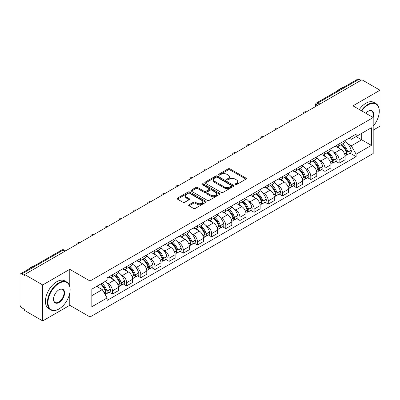 <?xml version="1.0" encoding="UTF-8"?>
<svg xmlns="http://www.w3.org/2000/svg" width="400" height="400" viewBox="0 0 400 400"><rect width="100%" height="100%" fill="white"/><g stroke="black" fill="none" stroke-linecap="round" stroke-linejoin="round"><path stroke-width="0.6" d="M235.265 184.61A0.88 0.51 0 0 0 236.51 184.61L245.98 179.145A1.26 0.73 0 0 0 246.35 178.63A1.26 0.73 0 0 0 245.98 178.115L229.935 168.85A1.26 0.73 0 0 0 228.155 168.85L218.68 174.32A0.88 0.51 0 0 0 218.425 174.68A0.88 0.51 0 0 0 218.68 175.04A0.88 0.51 0 0 0 219.93 175.04L221.155 174.33A4.035 2.33 0 0 1 226.86 174.33L228.2 175.1A4.035 2.33 0 0 1 229.38 176.75A4.035 2.33 0 0 1 228.2 178.395L226.97 179.105A0.88 0.51 0 0 0 226.715 179.465A0.88 0.51 0 0 0 226.97 179.825A0.88 0.51 0 0 0 228.22 179.825L229.445 179.115A4.035 2.33 0 0 1 235.15 179.115L236.49 179.89A4.035 2.33 0 0 1 237.67 181.535A4.035 2.33 0 0 1 236.49 183.185L235.265 183.89A0.88 0.51 0 0 0 235.005 184.25A0.88 0.51 0 0 0 235.265 184.61L235.265 183.89M189.02 204.775A1.26 0.73 0 0 0 188.65 205.285A1.26 0.73 0 0 0 189.02 205.8L193.52 208.4A1.26 0.73 0 0 0 195.305 208.4L205.825 202.33A1.26 0.73 0 0 0 206.19 201.815A1.26 0.73 0 0 0 205.825 201.3L189.775 192.035A1.26 0.73 0 0 0 187.995 192.035L177.475 198.11A1.26 0.73 0 0 0 177.105 198.625A1.26 0.73 0 0 0 177.475 199.135L182.915 202.275A1.26 0.73 0 0 0 184.695 202.275L189.2 199.68A1.26 0.73 0 0 0 189.565 199.165A1.26 0.73 0 0 0 189.2 198.65L186.5 197.09A3.37 1.945 0 0 1 185.515 195.715A3.37 1.945 0 0 1 187.595 193.915A3.37 1.945 0 0 1 191.27 194.34L201.835 200.435A3.37 1.945 0 0 1 202.82 201.815A3.37 1.945 0 0 1 200.74 203.61A3.37 1.945 0 0 1 197.065 203.19L195.305 202.175A1.26 0.73 0 0 0 193.52 202.175L189.02 204.775L189.02 205.8L193.52 203.22L193.52 202.175M90.02 281.02L69.77 269.325L42.705 284.95L24.63 274.52L361.925 79.78L380 90.215L352.935 105.84L373.19 117.535L90.02 281.02L90.02 316.99L373.19 153.505L373.19 117.535M221.245 192.395A1.26 0.73 0 0 0 223.03 192.395L233.545 186.32A1.26 0.73 0 0 0 233.915 185.805A1.26 0.73 0 0 0 233.545 185.295L217.5 176.03A1.26 0.73 0 0 0 215.72 176.03L205.2 182.1A1.26 0.73 0 0 0 204.83 182.615A1.26 0.73 0 0 0 205.2 183.13L221.245 192.395M202.475 184.8A0.88 0.51 0 0 1 203.37 184.925L219.67 194.335L209.165 200.4A1.26 0.73 0 0 1 207.385 200.4L191.335 191.135L191.335 190.105A1.26 0.73 0 0 0 190.97 190.62A1.26 0.73 0 0 0 191.335 191.135M191.335 190.105L195.84 187.505A1.26 0.73 0 0 1 197.62 187.505L204.13 191.265A1.26 0.73 0 0 0 205.91 191.265L208.9 189.54A1.26 0.73 0 0 0 209.27 189.025A1.26 0.73 0 0 0 208.9 188.51L202.125 184.6A0.88 0.51 0 0 1 201.865 184.24A0.88 0.51 0 0 1 202.41 183.765A0.88 0.51 0 0 1 203.37 183.875L219.685 193.295A1.26 0.73 0 0 1 220.055 193.81A1.26 0.73 0 0 1 219.685 194.325L219.685 193.295M42.705 284.95L42.705 320.92L24.63 310.49L24.63 309.44L21.815 307.815A2.57 1.485 -120 0 1 20 304.665L20 274.99A2.57 1.485 -120 0 1 20.53 273.815L61.67 250.06A2.57 1.485 60 0 1 62.955 250.19L21.815 273.94A2.57 1.485 -120 0 0 20.53 273.815M373.19 130.12L380 126.185L380 90.215M42.705 320.92L69.77 305.295L90.02 316.99M24.63 274.52L24.63 275.565L21.815 273.94M319.88 104.06L317.97 102.96A2.57 1.485 60 0 0 316.685 102.83L357.83 79.08A2.57 1.485 60 0 1 359.11 79.205L317.97 102.96A2.57 1.485 120 0 0 316.155 106.105L316.155 106.21M361.02 80.305L359.11 79.205M339.13 143.91A5.91 3.41 60 0 1 337.91 146.56L343.905 143.1A5.91 3.41 -120 0 0 345.125 140.445M333.445 151.895L334.955 152.77A5.91 3.41 60 0 1 339.13 160.005L345.125 156.545A5.91 3.41 -120 0 0 340.95 149.31L336.66 146.83M345.125 156.545L345.125 159.745L339.13 163.205L335.88 161.325M337.91 146.56A5.91 3.41 60 0 1 335 146.295M339.13 160.005L339.13 163.205M324.965 152.085A5.91 3.41 60 0 1 323.74 154.74L329.735 151.28A5.91 3.41 -120 0 0 330.96 148.625M321.715 169.505L324.965 171.385L330.96 167.92L330.96 164.725A5.91 3.41 -120 0 0 326.78 157.49L322.49 155.01M323.74 154.74A5.91 3.41 60 0 1 320.835 154.475M319.275 160.075L320.785 160.95A5.91 3.41 60 0 1 324.965 168.185L324.965 171.385M310.795 160.265A5.91 3.41 60 0 1 309.575 162.92L315.57 159.46A5.91 3.41 -120 0 0 316.79 156.805M307.545 177.685L310.795 179.56L316.79 176.1L316.79 172.905A5.91 3.41 -120 0 0 312.615 165.67L308.325 163.19M309.575 162.92A5.91 3.41 60 0 1 306.665 162.65M305.11 168.255L306.62 169.13A5.91 3.41 60 0 1 310.795 176.365L310.795 179.56M296.63 168.445A5.91 3.41 60 0 1 295.405 171.1L301.4 167.64A5.91 3.41 -120 0 0 302.625 164.985M293.38 185.865L296.63 187.74L302.625 184.28L302.625 181.085A5.91 3.41 -120 0 0 298.445 173.845L294.155 171.37M295.405 171.1A5.91 3.41 60 0 1 292.5 170.83M290.94 176.435L292.45 177.31A5.91 3.41 60 0 1 296.63 184.545L296.63 187.74M282.46 176.625A5.91 3.41 60 0 1 281.24 179.28L287.23 175.82A5.91 3.41 -120 0 0 288.455 173.165M279.21 194.045L282.46 195.92L288.455 192.46L288.455 189.265A5.91 3.41 -120 0 0 284.28 182.025L279.99 179.55M281.24 179.28A5.91 3.41 60 0 1 278.33 179.01M276.775 184.615L278.285 185.485A5.91 3.41 60 0 1 282.46 192.725L282.46 195.92M268.295 184.805A5.91 3.41 60 0 1 267.07 187.46L273.065 183.995A5.91 3.41 -120 0 0 274.29 181.345M265.045 202.225L268.295 204.1L274.29 200.64L274.29 197.44A5.91 3.41 -120 0 0 270.11 190.205L265.82 187.73M267.07 187.46A5.91 3.41 60 0 1 264.165 187.19M262.605 192.795L264.115 193.665A5.91 3.41 60 0 1 268.295 200.905L268.295 204.1M254.125 192.985A5.91 3.41 60 0 1 252.905 195.635L258.895 192.175A5.91 3.41 -120 0 0 260.12 189.525M250.875 210.405L254.125 212.28L260.12 208.82L260.12 205.62A5.91 3.41 -120 0 0 255.945 198.385L251.655 195.91M252.905 195.635A5.91 3.41 60 0 1 249.995 195.37M248.44 200.975L249.95 201.845A5.91 3.41 60 0 1 254.125 209.08L254.125 212.28M239.96 201.165A5.91 3.41 60 0 1 238.735 203.815L244.73 200.355A5.91 3.41 -120 0 0 245.955 197.705M236.71 218.585L239.96 220.46L245.955 217L245.955 213.8A5.91 3.41 -120 0 0 241.775 206.565L237.485 204.09M238.735 203.815A5.91 3.41 60 0 1 235.83 203.55M234.27 209.155L235.78 210.025A5.91 3.41 60 0 1 239.96 217.26L239.96 220.46M225.79 209.345A5.91 3.41 60 0 1 224.57 211.995L230.56 208.535A5.91 3.41 -120 0 0 231.785 205.885M222.54 226.765L225.79 228.64L231.785 225.18L231.785 221.98A5.91 3.41 -120 0 0 227.61 214.745L223.32 212.27M224.57 211.995A5.91 3.41 60 0 1 221.66 211.73M220.105 217.335L221.615 218.205A5.91 3.41 60 0 1 225.79 225.44L225.79 228.64M211.625 217.525A5.91 3.41 60 0 1 210.4 220.175L216.395 216.715A5.91 3.41 -120 0 0 217.62 214.065M208.375 234.945L211.625 236.82L217.62 233.36L217.62 230.16A5.91 3.41 -120 0 0 213.44 222.925L209.15 220.445M210.4 220.175A5.91 3.41 60 0 1 207.495 219.91M205.935 225.51L207.445 226.385A5.91 3.41 60 0 1 211.625 233.62L211.625 236.82M197.455 225.705A5.91 3.41 60 0 1 196.235 228.355L202.225 224.895A5.91 3.41 -120 0 0 203.45 222.245M194.205 243.12L197.455 245L203.45 241.54L203.45 238.34A5.91 3.41 -120 0 0 199.275 231.105L194.985 228.625M196.235 228.355A5.91 3.41 60 0 1 193.325 228.09M191.77 233.69L193.28 234.565A5.91 3.41 60 0 1 197.455 241.8L197.455 245M183.29 233.885A5.91 3.41 60 0 1 182.065 236.535L188.06 233.075A5.91 3.41 -120 0 0 189.285 230.42M180.04 251.3L183.29 253.18L189.285 249.72L189.285 246.52A5.91 3.41 -120 0 0 185.105 239.285L180.815 236.805M182.065 236.535A5.91 3.41 60 0 1 179.16 236.27M177.6 241.87L179.11 242.745A5.91 3.41 60 0 1 183.29 249.98L183.29 253.18M169.12 242.06A5.91 3.41 60 0 1 167.9 244.715L173.89 241.255A5.91 3.41 -120 0 0 175.115 238.6M165.87 259.48L169.12 261.36L175.115 257.895L175.115 254.7A5.91 3.41 -120 0 0 170.94 247.465L166.65 244.985M167.9 244.715A5.91 3.41 60 0 1 164.99 244.45M163.435 250.05L164.945 250.925A5.91 3.41 60 0 1 169.12 258.16L169.12 261.36M154.955 250.24A5.91 3.41 60 0 1 153.73 252.895L159.725 249.435A5.91 3.41 -120 0 0 160.95 246.78M151.705 267.66L154.955 269.535L160.95 266.075L160.95 262.88A5.91 3.41 -120 0 0 156.77 255.645L152.48 253.165M153.73 252.895A5.91 3.41 60 0 1 150.825 252.625M149.265 258.23L150.775 259.105A5.91 3.41 60 0 1 154.955 266.34L154.955 269.535M140.785 258.42A5.91 3.41 60 0 1 139.565 261.075L145.555 257.615A5.91 3.41 -120 0 0 146.78 254.96M137.535 275.84L140.785 277.715L146.78 274.255L146.78 271.06A5.91 3.41 -120 0 0 142.605 263.82L138.315 261.345M139.565 261.075A5.91 3.41 60 0 1 136.655 260.805M135.1 266.41L136.61 267.285A5.91 3.41 60 0 1 140.785 274.52L140.785 277.715M126.62 266.6A5.91 3.41 60 0 1 125.395 269.255L131.39 265.79A5.91 3.41 -120 0 0 132.615 263.14M123.37 284.02L126.62 285.895L132.615 282.435L132.615 279.235A5.91 3.41 -120 0 0 128.435 272L124.145 269.525M125.395 269.255A5.91 3.41 60 0 1 122.49 268.985M120.93 274.59L122.44 275.46A5.91 3.41 60 0 1 126.62 282.7L126.62 285.895M112.45 274.78A5.91 3.41 60 0 1 111.23 277.435L117.22 273.97A5.91 3.41 -120 0 0 118.445 271.32M109.2 292.2L112.45 294.075L118.445 290.615L118.445 287.415A5.91 3.41 -120 0 0 114.27 280.18L109.98 277.705M111.23 277.435A5.91 3.41 60 0 1 108.32 277.165M106.765 282.77L108.275 283.64A5.91 3.41 60 0 1 112.45 290.88L112.45 294.075M349.165 138.115L351.3 139.345L371.37 127.76L361.745 133.315L361.745 139.82L351.3 145.85L347.61 143.715M91.835 295.65L102.28 289.62L107.095 297.955L91.835 306.765L91.835 289.145L107.095 280.34L107.095 277.875L356.115 134.105L356.115 136.565L371.37 145.375L356.115 154.185L351.3 145.85M371.37 127.76L371.37 145.375M107.095 297.955L107.095 300.42L356.115 156.65L356.115 154.185M69.77 269.325L69.77 286.33M69.77 293.185L69.77 305.295M102.28 289.62L96.65 286.37M350.05 153.145L356.115 156.65M235.615 184.735L236.49 184.23A4.035 2.33 0 0 0 237.67 182.585L237.67 181.535M229.38 176.75L229.38 177.8A4.035 2.33 0 0 1 228.2 179.445L227.325 179.95M245.98 178.115L245.98 179.145L229.935 169.9A1.26 0.73 0 0 0 228.155 169.9L219.035 175.165M233.53 186.33L217.5 177.08A1.26 0.73 0 0 0 215.72 177.08L205.215 183.14M231.32 186.17A0.88 0.51 0 0 0 231.575 185.805A0.88 0.51 0 0 0 231.32 185.445L217.235 177.315A0.88 0.51 0 0 0 215.985 177.315L214.695 178.06A4.035 2.33 0 0 0 213.51 179.71A4.035 2.33 0 0 0 214.695 181.355L224.32 186.915A4.035 2.33 0 0 0 230.025 186.915L231.32 186.17L231.32 187.215A0.88 0.51 0 0 0 231.575 186.855L231.575 185.805M213.51 179.71L213.51 180.755A4.035 2.33 0 0 0 214.695 182.405L214.695 181.355M231.32 187.215L230.025 187.965A4.035 2.33 0 0 1 224.32 187.965L214.695 182.405M191.355 191.145L195.84 188.555L195.84 187.505M209.27 189.025L209.27 190.075A1.26 0.73 0 0 1 208.9 190.585L205.91 192.31A1.26 0.73 0 0 1 204.13 192.31L197.62 188.555A1.26 0.73 0 0 0 195.84 188.555M210.88 195.16A3.37 1.945 0 0 0 214.555 195.585A3.37 1.945 0 0 0 216.64 193.785A3.37 1.945 0 0 0 215.65 192.41L211.93 190.26A1.26 0.73 0 0 0 210.145 190.26L207.16 191.985A1.26 0.73 0 0 0 206.79 192.5A1.26 0.73 0 0 0 207.16 193.015L210.88 195.16L210.88 196.21A3.37 1.945 0 0 0 214.555 196.63A3.37 1.945 0 0 0 216.64 194.835L216.64 193.785M206.79 192.5L206.79 193.545A1.26 0.73 0 0 0 207.16 194.06L207.16 193.015M210.88 196.21L207.16 194.06M202.82 201.815L202.82 202.86A3.37 1.945 0 0 1 200.74 204.66A3.37 1.945 0 0 1 197.065 204.24L195.305 203.22A1.26 0.73 0 0 0 193.52 203.22M185.515 195.715L185.515 196.765A3.37 1.945 0 0 0 186.5 198.14L186.5 197.09M189.18 199.685L186.5 198.14M205.805 202.34L189.775 193.085A1.26 0.73 0 0 0 187.995 193.085L177.49 199.145M341.36 144.565A8.09 4.67 60 0 1 341.405 144.59A8.09 4.67 60 0 1 346.725 151.85L346.775 152.02A1.575 0.91 60 0 1 346.525 153.255A1.575 0.91 60 0 1 346.49 153.27M341.01 144.77A9.76 5.635 60 0 1 346.37 152.825L346.42 152.99A3.245 1.87 60 0 1 345.91 155.54L345.1 156.005M346.46 154.82A3.245 1.87 -120 0 0 347.36 154.7A3.245 1.87 -120 0 0 347.875 152.155L347.825 151.985A9.76 5.635 -120 0 0 342.46 143.93M345.005 141.485A9.76 5.635 60 0 1 351.14 150.07L351.19 150.24A3.245 1.87 60 0 1 350.675 152.785L347.36 154.7M337.68 146.675A9.76 5.635 60 0 1 339.715 148.6M344.465 148.61L345.705 149.33M327.195 152.745A8.09 4.67 60 0 1 327.235 152.77A8.09 4.67 60 0 1 332.56 160.03L332.605 160.2A1.575 0.91 60 0 1 332.36 161.435A1.575 0.91 60 0 1 332.325 161.45M326.84 152.95A9.76 5.635 60 0 1 332.205 161.005L332.25 161.17A3.245 1.87 60 0 1 331.74 163.72L330.935 164.185M332.295 163A3.245 1.87 -120 0 0 333.195 162.88A3.245 1.87 -120 0 0 333.705 160.335L333.66 160.165A9.76 5.635 -120 0 0 328.295 152.11M330.835 149.665A9.76 5.635 60 0 1 336.975 158.25L337.02 158.42A3.245 1.87 60 0 1 336.51 160.965L333.195 162.88M323.51 154.855A9.76 5.635 60 0 1 325.55 156.775M330.295 156.79L331.54 157.51M313.025 160.925A8.09 4.67 60 0 1 313.07 160.95A8.09 4.67 60 0 1 318.39 168.21L318.44 168.375A1.575 0.91 60 0 1 318.19 169.615A1.575 0.91 60 0 1 318.155 169.63M312.675 161.13A9.76 5.635 60 0 1 318.035 169.185L318.085 169.35A3.245 1.87 60 0 1 317.575 171.895L316.765 172.365M318.125 171.18A3.245 1.87 -120 0 0 319.025 171.06A3.245 1.87 -120 0 0 319.54 168.51L319.49 168.345A9.76 5.635 -120 0 0 314.125 160.29M316.67 157.845A9.76 5.635 60 0 1 322.805 166.43L322.855 166.6A3.245 1.87 60 0 1 322.34 169.145L319.025 171.06M309.345 163.035A9.76 5.635 60 0 1 311.38 164.955M316.13 164.97L317.37 165.69M298.86 169.105A8.09 4.67 60 0 1 298.9 169.13A8.09 4.67 60 0 1 304.225 176.39L304.27 176.555A1.575 0.91 60 0 1 304.025 177.79A1.575 0.91 60 0 1 303.99 177.81M298.505 169.31A9.76 5.635 60 0 1 303.87 177.365L303.915 177.53A3.245 1.87 60 0 1 303.405 180.075L302.6 180.545M303.96 179.36A3.245 1.87 -120 0 0 304.86 179.24A3.245 1.87 -120 0 0 305.37 176.69L305.325 176.525A9.76 5.635 -120 0 0 299.96 168.47M302.5 166.025A9.76 5.635 60 0 1 308.64 174.61L308.685 174.78A3.245 1.87 60 0 1 308.175 177.325L304.86 179.24M295.175 171.21A9.76 5.635 60 0 1 297.215 173.135M301.96 173.15L303.205 173.87M284.69 177.285A8.09 4.67 60 0 1 284.735 177.31A8.09 4.67 60 0 1 290.055 184.57L290.105 184.735A1.575 0.91 60 0 1 289.855 185.97A1.575 0.91 60 0 1 289.82 185.99M284.34 177.49A9.76 5.635 60 0 1 289.7 185.545L289.75 185.71A3.245 1.87 60 0 1 289.24 188.255L288.43 188.72M289.79 187.54A3.245 1.87 -120 0 0 290.69 187.42A3.245 1.87 -120 0 0 291.205 184.87L291.155 184.705A9.76 5.635 -120 0 0 285.79 176.65M288.335 174.205A9.76 5.635 60 0 1 294.47 182.79L294.52 182.96A3.245 1.87 60 0 1 294.005 185.505L290.69 187.42M281.01 179.39A9.76 5.635 60 0 1 283.045 181.315M287.795 181.33L289.035 182.05M270.525 185.465A8.09 4.67 60 0 1 270.565 185.485A8.09 4.67 60 0 1 275.89 192.75L275.935 192.915A1.575 0.91 60 0 1 275.69 194.15A1.575 0.91 60 0 1 275.655 194.17M270.17 185.67A9.76 5.635 60 0 1 275.535 193.72L275.58 193.89A3.245 1.87 60 0 1 275.07 196.435L274.265 196.9M275.625 195.72A3.245 1.87 -120 0 0 276.525 195.595A3.245 1.87 -120 0 0 277.035 193.05L276.99 192.885A9.76 5.635 -120 0 0 271.625 184.83M274.165 182.38A9.76 5.635 60 0 1 280.3 190.97L280.35 191.135A3.245 1.87 60 0 1 279.84 193.685L276.525 195.595M266.84 187.57A9.76 5.635 60 0 1 268.88 189.495M273.625 189.51L274.87 190.225M373.19 126.175A15.67 9.045 120 0 0 379.275 111.24A15.67 9.045 120 0 0 368.195 104.845A15.67 9.045 120 0 0 361.76 110.935M361.295 110.665A16.055 9.27 -60 0 1 367.92 104.375A16.055 9.27 -60 0 1 375.95 103.58A16.055 9.27 -60 0 1 379.275 110.93A16.055 9.27 -60 0 1 379.275 111.085M365.79 113.265A7.835 4.525 -60 0 1 368.195 111.24L368.195 111.24A7.835 4.525 -60 0 1 373.185 117.53M372.71 117.255A7.45 4.3 120 0 0 371.645 111.03A7.45 4.3 120 0 0 368.055 111.325M337.25 90.96A16.055 9.27 -60 0 1 340.495 88.54A16.055 9.27 -60 0 1 343.74 87.21M359.295 109.515A16.055 9.27 -60 0 1 365.925 103.22A16.055 9.27 -60 0 1 373.95 102.425L375.95 103.58M58.78 309.07L59.05 308.915A15.67 9.045 120 0 0 70.13 289.725A15.67 9.045 120 0 0 59.05 283.325A15.67 9.045 120 0 0 47.97 302.52A15.67 9.045 120 0 0 59.05 308.915L58.78 309.07A16.055 9.27 -60 0 1 50.75 309.865A16.055 9.27 -60 0 1 48.29 297A16.055 9.27 -60 0 1 58.78 282.855A16.055 9.27 -60 0 1 66.805 282.06A16.055 9.27 -60 0 1 70.13 289.41A16.055 9.27 -60 0 1 70.13 289.57M59.05 289.725L59.05 289.725A7.835 4.525 -60 0 1 64.59 292.92A7.835 4.525 -60 0 1 59.05 302.52A7.835 4.525 -60 0 1 53.51 299.32A7.835 4.525 -60 0 1 59.05 289.725L59.05 289.725M53.515 299.16A7.45 4.3 120 0 0 55.055 302.415A7.45 4.3 120 0 0 58.78 302.045A7.45 4.3 120 0 0 63.645 295.48A7.45 4.3 120 0 0 62.505 289.51A7.45 4.3 120 0 0 58.915 289.805M28.105 269.44A16.055 9.27 -60 0 1 31.35 267.02A16.055 9.27 -60 0 1 34.595 265.695M50.75 309.865L48.755 308.715A16.055 9.27 -60 0 1 46.295 295.85A16.055 9.27 -60 0 1 56.78 281.7A16.055 9.27 -60 0 1 64.81 280.905L66.805 282.06M256.355 193.645A8.09 4.67 60 0 1 256.4 193.665A8.09 4.67 60 0 1 261.72 200.93L261.77 201.095A1.575 0.91 60 0 1 261.52 202.33A1.575 0.91 60 0 1 261.485 202.35M256.005 193.85A9.76 5.635 60 0 1 261.365 201.9L261.415 202.07A3.245 1.87 60 0 1 260.905 204.615L260.095 205.08M261.455 203.9A3.245 1.87 -120 0 0 262.355 203.775A3.245 1.87 -120 0 0 262.87 201.23L262.82 201.065A9.76 5.635 -120 0 0 257.455 193.01M260 190.56A9.76 5.635 60 0 1 266.135 199.15L266.185 199.315A3.245 1.87 60 0 1 265.67 201.865L262.355 203.775M252.675 195.75A9.76 5.635 60 0 1 254.71 197.675M259.46 197.69L260.7 198.405M242.19 201.825A8.09 4.67 60 0 1 242.23 201.845A8.09 4.67 60 0 1 247.555 209.105L247.6 209.275A1.575 0.91 60 0 1 247.355 210.51A1.575 0.91 60 0 1 247.32 210.53M241.835 202.025A9.76 5.635 60 0 1 247.2 210.08L247.245 210.25A3.245 1.87 60 0 1 246.735 212.795L245.93 213.26M247.29 212.08A3.245 1.87 -120 0 0 248.19 211.955A3.245 1.87 -120 0 0 248.7 209.41L248.655 209.24A9.76 5.635 -120 0 0 243.29 201.19M245.83 198.74A9.76 5.635 60 0 1 251.965 207.33L252.015 207.495A3.245 1.87 60 0 1 251.505 210.04L248.19 211.955M238.505 203.93A9.76 5.635 60 0 1 240.545 205.855M245.29 205.87L246.535 206.585M228.02 210.005A8.09 4.67 60 0 1 228.065 210.025A8.09 4.67 60 0 1 233.385 217.285L233.435 217.455A1.575 0.91 60 0 1 233.185 218.69A1.575 0.91 60 0 1 233.15 218.71M227.67 210.205A9.76 5.635 60 0 1 233.03 218.26L233.08 218.43A3.245 1.87 60 0 1 232.565 220.975L231.76 221.44M233.12 220.26A3.245 1.87 -120 0 0 234.02 220.135A3.245 1.87 -120 0 0 234.535 217.59L234.485 217.42A9.76 5.635 -120 0 0 229.12 209.37M231.665 206.92A9.76 5.635 60 0 1 237.8 215.51L237.85 215.675A3.245 1.87 60 0 1 237.335 218.22L234.02 220.135M224.34 212.11A9.76 5.635 60 0 1 226.375 214.035M231.125 214.045L232.365 214.765M213.855 218.18A8.09 4.67 60 0 1 213.895 218.205A8.09 4.67 60 0 1 219.22 225.465L219.265 225.635A1.575 0.91 60 0 1 219.02 226.87A1.575 0.91 60 0 1 218.985 226.89M213.5 218.385A9.76 5.635 60 0 1 218.865 226.44L218.91 226.61A3.245 1.87 60 0 1 218.4 229.155L217.595 229.62M218.955 228.435A3.245 1.87 -120 0 0 219.855 228.315A3.245 1.87 -120 0 0 220.365 225.77L220.32 225.6A9.76 5.635 -120 0 0 214.955 217.545M217.495 215.1A9.76 5.635 60 0 1 223.63 223.685L223.68 223.855A3.245 1.87 60 0 1 223.17 226.4L219.855 228.315M210.17 220.29A9.76 5.635 60 0 1 212.21 222.215M216.955 222.225L218.2 222.945M199.685 226.36A8.09 4.67 60 0 1 199.73 226.385A8.09 4.67 60 0 1 205.05 233.645L205.1 233.815A1.575 0.91 60 0 1 204.85 235.05A1.575 0.91 60 0 1 204.815 235.07M199.335 226.565A9.76 5.635 60 0 1 204.695 234.62L204.745 234.785A3.245 1.87 60 0 1 204.23 237.335L203.425 237.8M204.785 236.615A3.245 1.87 -120 0 0 205.685 236.495A3.245 1.87 -120 0 0 206.2 233.95L206.15 233.78A9.76 5.635 -120 0 0 200.785 225.725M203.33 223.28A9.76 5.635 60 0 1 209.465 231.865L209.515 232.035A3.245 1.87 60 0 1 209 234.58L205.685 236.495M196.005 228.47A9.76 5.635 60 0 1 198.04 230.395M202.79 230.405L204.03 231.125M185.52 234.54A8.09 4.67 60 0 1 185.56 234.565A8.09 4.67 60 0 1 190.885 241.825L190.93 241.995A1.575 0.91 60 0 1 190.685 243.23A1.575 0.91 60 0 1 190.65 243.245M185.165 234.745A9.76 5.635 60 0 1 190.53 242.8L190.575 242.965A3.245 1.87 60 0 1 190.065 245.515L189.26 245.98M190.62 244.795A3.245 1.87 -120 0 0 191.52 244.675A3.245 1.87 -120 0 0 192.03 242.13L191.985 241.96A9.76 5.635 -120 0 0 186.62 233.905M189.16 231.46A9.76 5.635 60 0 1 195.295 240.045L195.345 240.215A3.245 1.87 60 0 1 194.835 242.76L191.52 244.675M181.835 236.65A9.76 5.635 60 0 1 183.875 238.575M188.62 238.585L189.865 239.305M171.35 242.72A8.09 4.67 60 0 1 171.395 242.745A8.09 4.67 60 0 1 176.715 250.005L176.765 250.175A1.575 0.91 60 0 1 176.515 251.41A1.575 0.91 60 0 1 176.48 251.425M171 242.925A9.76 5.635 60 0 1 176.36 250.98L176.41 251.145A3.245 1.87 60 0 1 175.895 253.695L175.09 254.16M176.45 252.975A3.245 1.87 -120 0 0 177.35 252.855A3.245 1.87 -120 0 0 177.865 250.31L177.815 250.14A9.76 5.635 -120 0 0 172.45 242.085M174.995 239.64A9.76 5.635 60 0 1 181.13 248.225L181.18 248.395A3.245 1.87 60 0 1 180.665 250.94L177.35 252.855M167.67 244.83A9.76 5.635 60 0 1 169.705 246.75M174.455 246.765L175.695 247.485M157.185 250.9A8.09 4.67 60 0 1 157.225 250.925A8.09 4.67 60 0 1 162.55 258.185L162.595 258.35A1.575 0.91 60 0 1 162.35 259.585A1.575 0.91 60 0 1 162.315 259.605M156.83 251.105A9.76 5.635 60 0 1 162.195 259.16L162.24 259.325A3.245 1.87 60 0 1 161.73 261.87L160.925 262.34M162.285 261.155A3.245 1.87 -120 0 0 163.185 261.035A3.245 1.87 -120 0 0 163.695 258.485L163.65 258.32A9.76 5.635 -120 0 0 158.285 250.265M160.825 247.82A9.76 5.635 60 0 1 166.96 256.405L167.01 256.575A3.245 1.87 60 0 1 166.5 259.12L163.185 261.035M153.5 253.005A9.76 5.635 60 0 1 155.54 254.93M160.285 254.945L161.53 255.665M143.015 259.08A8.09 4.67 60 0 1 143.06 259.105A8.09 4.67 60 0 1 148.38 266.365L148.43 266.53A1.575 0.91 60 0 1 148.18 267.765A1.575 0.91 60 0 1 148.145 267.785M142.665 259.285A9.76 5.635 60 0 1 148.025 267.34L148.075 267.505A3.245 1.87 60 0 1 147.56 270.05L146.755 270.515M148.115 269.335A3.245 1.87 -120 0 0 149.015 269.215A3.245 1.87 -120 0 0 149.53 266.665L149.48 266.5A9.76 5.635 -120 0 0 144.115 258.445M146.66 256A9.76 5.635 60 0 1 152.795 264.585L152.845 264.755A3.245 1.87 60 0 1 152.33 267.3L149.015 269.215M139.335 261.185A9.76 5.635 60 0 1 141.37 263.11M146.12 263.125L147.36 263.845M128.85 267.26A8.09 4.67 60 0 1 128.89 267.285A8.09 4.67 60 0 1 134.215 274.545L134.26 274.71A1.575 0.91 60 0 1 134.015 275.945A1.575 0.91 60 0 1 133.98 275.965M128.495 267.465A9.76 5.635 60 0 1 133.86 275.515L133.905 275.685A3.245 1.87 60 0 1 133.395 278.23L132.59 278.695M133.95 277.515A3.245 1.87 -120 0 0 134.85 277.395A3.245 1.87 -120 0 0 135.36 274.845L135.315 274.68A9.76 5.635 -120 0 0 129.95 266.625M132.49 264.18A9.76 5.635 60 0 1 138.625 272.765L138.675 272.93A3.245 1.87 60 0 1 138.165 275.48L134.85 277.395M125.165 269.365A9.76 5.635 60 0 1 127.205 271.29M131.95 271.305L133.195 272.025M114.68 275.44A8.09 4.67 60 0 1 114.725 275.46A8.09 4.67 60 0 1 120.045 282.725L120.095 282.89A1.575 0.91 60 0 1 119.845 284.125A1.575 0.91 60 0 1 119.81 284.145M114.33 275.645A9.76 5.635 60 0 1 119.69 283.695L119.74 283.865A3.245 1.87 60 0 1 119.225 286.41L118.42 286.875M119.78 285.695A3.245 1.87 -120 0 0 120.68 285.57A3.245 1.87 -120 0 0 121.195 283.025L121.145 282.86A9.76 5.635 -120 0 0 115.78 274.805M118.325 272.355A9.76 5.635 60 0 1 124.46 280.945L124.51 281.11A3.245 1.87 60 0 1 123.995 283.66L120.68 285.57M111 277.545A9.76 5.635 60 0 1 113.035 279.47M117.785 279.485L119.025 280.2M100.95 283.885A8.09 4.67 60 0 1 105.88 290.905L105.925 291.07A1.575 0.91 60 0 1 105.68 292.305A1.575 0.91 60 0 1 105.645 292.325M100.54 284.12A9.76 5.635 60 0 1 105.525 291.875L105.57 292.045A3.245 1.87 60 0 1 105.125 294.55M105.615 293.875A3.245 1.87 -120 0 0 106.515 293.75A3.245 1.87 -120 0 0 107.025 291.205L106.98 291.04A9.76 5.635 -120 0 0 101.995 283.285M105.31 281.37A9.76 5.635 60 0 1 110.29 289.125L110.34 289.29A3.245 1.87 60 0 1 109.83 291.84L106.515 293.75M97.225 286.035A9.76 5.635 60 0 1 98.87 287.65M103.615 287.665L104.86 288.38M316.245 106.155L316.155 106.105A2.57 1.485 0 0 1 315.405 105.055L315.405 106.645M126.62 282.7L132.615 279.235M140.785 274.52L146.78 271.06M154.955 266.34L160.95 262.88M169.12 258.16L175.115 254.7M183.29 249.98L189.285 246.52M197.455 241.8L203.45 238.34M211.625 233.62L217.62 230.16M225.79 225.44L231.785 221.98M239.96 217.26L245.955 213.8M254.125 209.08L260.12 205.62M268.295 200.905L274.29 197.44M282.46 192.725L288.455 189.265M296.63 184.545L302.625 181.085M310.795 176.365L316.79 172.905M324.965 168.185L330.96 164.725M112.45 290.88L118.445 287.415M108.275 283.64L114.27 280.18M122.44 275.46L128.435 272M136.61 267.285L142.605 263.82M150.775 259.105L156.77 255.645M164.945 250.925L170.94 247.465M179.11 242.745L185.105 239.285M193.28 234.565L199.275 231.105M207.445 226.385L213.44 222.925M221.615 218.205L227.61 214.745M235.78 210.025L241.775 206.565M249.95 201.845L255.945 198.385M264.115 193.665L270.11 190.205M278.285 185.485L284.28 182.025M292.45 177.31L298.445 173.845M306.62 169.13L312.615 165.67M320.785 160.95L326.78 157.49M334.955 152.77L340.95 149.31M306.19 111.965A2.57 1.485 120 0 0 305.055 112.62M292.02 120.145A2.57 1.485 120 0 0 290.885 120.8M277.855 128.32A2.57 1.485 120 0 0 276.72 128.975M263.685 136.5A2.57 1.485 120 0 0 262.55 137.155M249.52 144.68A2.57 1.485 120 0 0 248.385 145.335M235.35 152.86A2.57 1.485 120 0 0 234.215 153.515M221.185 161.04A2.57 1.485 120 0 0 220.05 161.695M207.015 169.22A2.57 1.485 120 0 0 205.88 169.875M192.85 177.4A2.57 1.485 120 0 0 191.715 178.055M178.68 185.58A2.57 1.485 120 0 0 177.545 186.235M164.515 193.76A2.57 1.485 120 0 0 163.38 194.415M150.345 201.94A2.57 1.485 120 0 0 149.21 202.595M136.18 210.12A2.57 1.485 120 0 0 135.045 210.77M122.01 218.295A2.57 1.485 120 0 0 120.875 218.95M107.845 226.475A2.57 1.485 120 0 0 106.71 227.13M93.675 234.655A2.57 1.485 120 0 0 92.54 235.31M79.51 242.835A2.57 1.485 120 0 0 78.375 243.49M64.865 251.29L62.955 250.19A2.57 1.485 120 0 1 64.24 250.06A2.57 2.57 0 0 0 61.67 250.06M236.49 184.23L236.49 183.185M226.97 179.825L226.97 179.105M228.2 179.445L228.2 178.395M218.68 175.04L218.68 174.32M228.155 169.9L228.155 168.85M229.935 169.9L229.935 168.85M205.2 183.13L205.2 182.1M215.72 177.08L215.72 176.03M217.5 177.08L217.5 176.03M233.545 186.32L233.545 185.295M224.32 187.965L224.32 186.915M230.025 187.965L230.025 186.915M197.62 188.555L197.62 187.505M204.13 192.31L204.13 191.265M205.91 192.31L205.91 191.265M208.9 190.585L208.9 189.54M203.37 184.925L203.37 183.875M195.305 203.22L195.305 202.175M197.065 204.24L197.065 203.19M189.2 199.68L189.2 198.65M177.475 199.135L177.475 198.11M187.995 193.085L187.995 192.035M189.775 193.085L189.775 192.035M205.825 202.33L205.825 201.3M344.645 154.015L346.42 152.99M347.875 152.155L351.19 150.24M347.825 151.985L351.14 150.07M346.37 152.81L346.85 152.535M344.585 153.855L346.37 152.825M330.475 162.195L332.25 161.17M333.705 160.335L337.02 158.42M333.66 160.165L336.975 158.25M330.415 162.035L332.685 160.715M316.31 170.375L318.085 169.35M319.54 168.51L322.855 166.6M319.49 168.345L322.805 166.43M316.25 170.215L318.515 168.89M302.14 178.555L303.915 177.53M305.37 176.69L308.685 174.78M305.325 176.525L308.64 174.61M303.865 177.35L304.35 177.07M302.08 178.395L303.87 177.365M287.975 186.735L289.75 185.71M291.205 184.87L294.52 182.96M291.155 184.705L294.47 182.79M289.7 185.53L290.18 185.25M287.915 186.575L289.7 185.545M273.805 194.915L275.58 193.89M277.035 193.05L280.35 191.135M276.99 192.885L280.3 190.97M275.53 193.71L276.015 193.43M273.745 194.755L275.535 193.72M259.64 203.095L261.415 202.07M262.87 201.23L266.185 199.315M262.82 201.065L266.135 199.15M259.58 202.935L261.845 201.61M245.47 211.275L247.245 210.25M248.7 209.41L252.015 207.495M248.655 209.24L251.965 207.33M245.41 211.115L247.68 209.79M231.305 219.455L233.08 218.43M234.535 217.59L237.85 215.675M234.485 217.42L237.8 215.51M231.245 219.295L233.51 217.97M217.135 227.635L218.91 226.61M220.365 225.77L223.68 223.855M220.32 225.6L223.63 223.685M218.86 226.43L219.345 226.15M217.075 227.47L218.865 226.44M202.97 235.815L204.745 234.785M206.2 233.95L209.515 232.035M206.15 233.78L209.465 231.865M204.695 234.61L205.175 234.33M202.91 235.65L204.695 234.62M188.8 243.99L190.575 242.965M192.03 242.13L195.345 240.215M191.985 241.96L195.295 240.045M190.525 242.785L191.01 242.51M188.74 243.83L190.53 242.8M174.635 252.17L176.41 251.145M177.865 250.31L181.18 248.395M177.815 250.14L181.13 248.225M174.575 252.01L176.84 250.69M160.465 260.35L162.24 259.325M163.695 258.485L167.01 256.575M163.65 258.32L166.96 256.405M160.405 260.19L162.675 258.865M146.3 268.53L148.075 267.505M149.53 266.665L152.845 264.755M149.48 266.5L152.795 264.585M148.025 267.325L148.505 267.045M146.24 268.37L148.025 267.34M132.13 276.71L133.905 275.685M135.36 274.845L138.675 272.93M135.315 274.68L138.625 272.765M133.855 275.505L134.34 275.225M132.07 276.55L133.86 275.515M117.965 284.89L119.74 283.865M121.195 283.025L124.51 281.11M121.145 282.86L124.46 280.945M119.69 283.685L120.17 283.405M117.905 284.73L119.69 283.695M104.155 292.865L105.57 292.045M107.025 291.205L110.34 289.29M106.98 291.04L110.29 289.125M104.07 292.715L106.005 291.585M306.405 111.835A2.57 2.57 0 0 0 303.11 113.74M292.24 120.015A2.57 2.57 0 0 0 288.94 121.92M278.07 128.195A2.57 2.57 0 0 0 274.775 130.1M263.905 136.375A2.57 2.57 0 0 0 260.605 138.28M249.735 144.555A2.57 2.57 0 0 0 246.44 146.46M235.57 152.735A2.57 2.57 0 0 0 232.27 154.64M221.4 160.915A2.57 2.57 0 0 0 218.105 162.815M207.235 169.095A2.57 2.57 0 0 0 203.935 170.995M193.065 177.275A2.57 2.57 0 0 0 189.77 179.175M178.9 185.455A2.57 2.57 0 0 0 175.6 187.355M164.73 193.635A2.57 2.57 0 0 0 161.435 195.535M150.565 201.81A2.57 2.57 0 0 0 147.265 203.715M136.395 209.99A2.57 2.57 0 0 0 133.1 211.895M122.23 218.17A2.57 2.57 0 0 0 118.93 220.075M108.06 226.35A2.57 2.57 0 0 0 104.765 228.255M93.895 234.53A2.57 2.57 0 0 0 90.595 236.435M79.725 242.71A2.57 2.57 0 0 0 76.43 244.615M65.615 250.855L64.24 250.06M316.685 102.83A2.57 2.57 0 0 0 315.405 105.055M379.275 111.24L379.275 110.93M70.13 289.725L70.13 289.41"/></g></svg>
